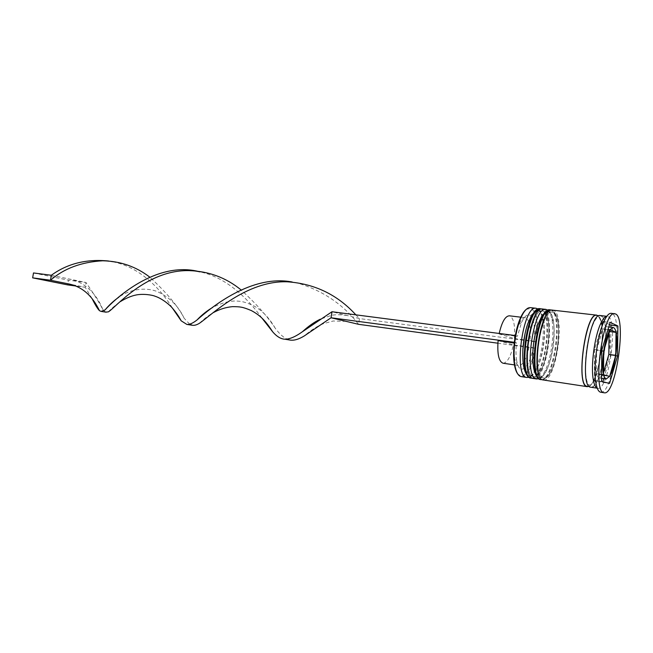 <?xml version="1.0" encoding="UTF-8"?>
<svg xmlns="http://www.w3.org/2000/svg" width="653" height="653" viewBox="0 0 653 653"><rect width="100%" height="100%" fill="white"/><g stroke="black" fill="none" stroke-linecap="round" stroke-linejoin="round"><path stroke-width="0.49" stroke-dasharray="3.27 2.45" d="M526.245 309.375L530.514 308.445C543.525 312.289 533.525 379.687 520.474 375.826L517.682 373.851M521.323 376.626C534.587 379.32 544.316 311.726 531.256 307.865L530.334 307.628M538.749 310.714L537.917 310.502C532.881 310.852 528.563 318.664 524.947 333.944C528.897 317.554 533.493 309.808 538.749 310.714C551.034 314.346 541.386 379.532 529.077 375.785L529.24 375.818C531.917 376.063 534.603 373.451 537.297 367.982C543.141 356.277 546.235 332.989 543.647 320.166C542.619 314.877 540.986 311.726 538.749 310.714M522.849 349.788C522.335 365.264 524.416 373.932 529.077 375.785C524.416 373.932 522.335 365.264 522.849 349.788M548.577 311.84L547.761 311.628C543.941 311.595 540.317 316.966 536.888 327.757C540.651 316.044 544.553 310.738 548.577 311.84C560.568 315.448 550.895 380.985 538.88 377.271L539.035 377.295C541.598 377.532 544.194 374.993 546.806 369.68C552.691 357.893 555.874 333.928 553.271 321.007C552.275 315.881 550.716 312.82 548.577 311.84M532.75 358.889C533.232 370.006 535.272 376.136 538.88 377.271C535.272 376.136 533.232 370.006 532.75 358.889M597.242 388.143L597.732 388.274C608.563 391.229 618.717 320.313 608.033 316.574L606.776 316.354M600.817 392.249C612.563 394.91 623.525 317.799 612.049 313.562L611.2 313.309M543.32 311.236L542.496 311.024C530.195 307.555 520.931 375.916 533.64 376.479L533.795 376.503C545.965 379.573 555.376 314.811 543.32 311.236C531.069 304.118 520.392 375.671 533.64 376.479C545.81 380.209 555.466 314.86 543.32 311.236M533.64 378.503C546.537 381.14 556.299 313.105 543.614 309.269L542.716 309.032M553.197 312.371L552.389 312.158C540.382 308.706 531.069 377.458 543.492 377.965L543.647 377.997C555.523 381.026 564.959 315.921 553.197 312.371C541.255 305.253 530.546 377.214 543.492 377.965C555.376 381.662 565.049 315.97 553.197 312.371M543.484 380.005C556.07 382.593 565.865 314.207 553.491 310.387L552.618 310.151M590.883 387.229C601.952 389.588 611.885 319.497 601.038 315.783L600.27 315.554M601.609 374.479L596.45 373.736C597.103 376.267 597.985 377.687 599.095 377.981L602.67 375.377L609.633 376.381M499.194 333.463L499.088 333.969L514.303 338.548C515.307 325.986 513.838 318.452 509.903 315.946L509.316 315.807M514.303 338.548L529.958 340.613C531.003 327.937 529.632 320.354 525.836 317.848L525.265 317.709C523.11 317.554 520.947 319.815 518.776 324.492L515.274 336.083L499.088 333.969M529.958 340.613L534.097 341.331C535.378 326.72 533.86 317.929 529.542 314.966C526.947 314.142 524.277 316.656 521.559 322.5L517.486 336.181L515.274 336.083M514.246 343.103L514.417 357.305L516.58 359.958C515.829 355.052 515.797 349.355 516.482 342.874L514.605 342.335L515.617 335.601L517.486 336.181M516.58 359.958C519.013 377.189 529.591 368.512 533.15 347.723L534.84 348.212L535.778 341.854L359.476 318.582L332.01 311.742M534.097 341.331L535.778 341.854M609.543 331.553L609.053 331.495C608.359 328.467 607.372 326.859 606.074 326.655L602.988 328.859L608.033 329.471L602.972 328.892C600.221 333.21 598.075 340.286 596.54 350.13L601.748 350.824M608.849 354.416C610.139 345.004 610.212 337.372 609.061 331.528L609.535 331.585M609.371 376.316L602.686 375.344C605.355 370.806 607.404 363.852 608.841 354.481M589.112 386.29C599.544 381.891 607.372 322.99 598.45 316.019M547.745 310.134C549.606 311.603 550.985 314.681 551.891 319.382C554.666 333.071 551.303 358.399 545.051 370.888C542.953 375.189 540.815 377.801 538.635 378.74M537.909 308.983C539.892 310.469 541.353 313.669 542.3 318.566C545.051 332.165 541.786 356.767 535.582 369.174C533.387 373.655 531.142 376.357 528.84 377.279M602.711 322.582L594.532 349.469L601.748 350.424M603.029 321.529L610.163 322.362M609.518 324.517L603.739 321.864M603.715 378.667L610.653 354.726M610.653 354.661L610.881 331.748M610.881 331.716L610.922 327.226M610.653 355.077L615.697 355.746M594.532 349.469L594.442 380.413L602.629 382.364L602.809 381.776M602.629 382.364L609.576 383.401M594.442 380.413L601.568 381.474M596.54 350.13L602.972 328.892M602.988 328.859L609.053 331.495M609.061 331.528L609.045 333.226M603.56 372.39L602.899 374.634M602.89 374.667L602.686 375.344M602.67 375.377L596.45 373.736M596.524 350.204C595.177 360.121 595.152 367.949 596.442 373.696L596.524 350.204L601.748 350.89M596.442 373.696L601.609 374.447M516.482 342.874L514.278 342.752M514.417 357.305C515.29 362.391 516.792 365.141 518.915 365.549C523.053 365.149 526.416 358.97 529.003 347.004L533.15 347.723M503.014 363.223C507.291 362.848 510.736 356.742 513.348 344.89L529.003 347.004M498.1 340.58L513.348 344.89M534.84 348.212L497.88 343.2M355.852 314.836L359.476 318.582L358.579 324.321C343.135 304.339 322.68 290.544 297.205 282.937L292.242 282.006M172.31 307.947C162.213 291.385 141.848 268.048 114.316 262.106L108.569 261.004M189.664 324.166L184.162 318.272C178.155 306.379 166.654 292.634 149.651 277.052M92.114 298.641L85.184 287.263L69.022 283.99M262.033 318.199C249.242 300.413 227.726 277.729 200.071 271.868M105.729 312.093L102.799 309.514C100.064 303.841 94.465 294.838 85.992 282.496L85.184 287.263L75.748 285.99M288.879 339.813C284.447 338.393 279.9 334.532 275.231 328.222C267.461 316.354 256.058 303.58 241.03 289.891M51.342 275.272L85.992 282.496L68.434 280.186L67.634 284.888M33.491 272.946L68.434 280.186M531.036 378.111C544.006 380.756 553.76 312.811 541.002 308.967L540.096 308.73M540.749 308.812L541.655 309.04C554.479 312.926 544.496 381.434 531.534 378.185M540.855 379.605C553.515 382.201 563.302 313.913 550.846 310.085L549.965 309.857M550.626 309.93L551.507 310.159C564.029 314.028 554.022 382.887 541.361 379.687C542.08 380.577 544.357 379.271 548.185 375.777C552.16 369.925 555.132 361.558 557.099 350.685C560.282 332.099 558.568 312.86 551.752 310.208L551.703 310.183M600.989 316.117C590.043 308.559 578.631 386.421 590.671 386.845C601.625 390.445 611.877 319.872 600.989 316.117M597.511 315.726C608.514 319.48 598.27 389.931 587.202 386.315M532.619 378.226C537.909 378.699 546.324 362.701 548.047 345.649C550.43 328.271 548.332 311.571 541.892 309.089L541.81 309.057M601.364 323.513C606.09 341.201 595.022 388.249 589.324 384.903L589.226 384.886C586.28 384.87 583.929 368.741 586.582 349.894C589.03 330.998 595.512 316.403 598.287 317.407L598.777 317.57C599.16 317.121 599.96 318.795 601.16 322.598M537.917 310.502L542.496 311.024M547.761 311.628L552.389 312.158M606.817 316.297L607.282 316.354M601.584 378.356L599.25 378.014M518.776 324.492L521.559 322.5M520.808 317.178L525.265 317.709M608.776 326.973L606.074 326.655M597.266 388.2L597.732 388.274M539.035 377.295L543.647 377.997M529.24 375.818L533.795 376.503M553.271 321.007L551.891 319.382M546.806 369.68L545.051 370.888M543.647 320.166L542.3 318.566M537.297 367.982L535.582 369.174M514.474 364.905L518.915 365.549M297.205 282.937C293.27 281.974 288.169 281.761 289.336 281.851M114.316 262.106L104.733 260.808M347.184 315.521C339.862 314.468 334.409 314.493 330.818 315.587L320.362 319.178M199.508 323.235C203.989 318.884 208.633 315.326 213.441 312.55M184.162 318.272C178.383 305.841 169.2 296.862 156.63 291.328C144.052 286.708 128.837 289.965 118.903 297.123M284.104 339.16L284.994 339.225M101.109 311.432L101.558 311.465M346.123 321.358L333.144 321.015L323.545 323.627C317.44 325.986 311.016 330.091 304.282 335.936M275.231 328.222C269.093 317.611 261.731 310.053 253.16 305.539C247.054 302.804 242.394 301.376 239.161 301.253C231.635 300.274 222.812 302.323 212.69 307.416M108.3 311.873C110.977 308.959 114.904 305.588 120.079 301.759M102.799 309.514C98.546 298.584 88.588 283.149 69.961 279.158"/><path stroke-width="0.98" d="M517.682 373.851C516.164 371.818 515.054 368.57 514.344 364.096C512.197 351.29 515.062 329.724 520.474 317.921C522.327 313.791 524.253 310.942 526.245 309.375M528.84 377.279L526.832 377.467C513.136 376.936 522.922 304.584 536.178 308.289L530.334 307.628C527.249 307.416 524.147 310.714 521.029 317.521C515.519 329.553 512.597 351.575 514.776 364.627C515.984 371.875 518.058 375.859 521.012 376.577L521.323 376.626M524.947 333.944L522.849 349.788L524.947 333.944M536.178 308.289L537.909 308.983M536.888 327.757C533.958 337.928 532.579 348.302 532.75 358.889C532.579 348.302 533.958 337.928 536.888 327.757M538.635 378.74L536.611 378.96C523.216 378.487 533.052 305.718 546.006 309.408L547.745 310.134M606.776 316.354C604.76 316.623 602.646 319.227 600.434 324.157C594.565 336.899 590.81 365.117 593.161 378.952C594.001 384.291 595.365 387.351 597.242 388.143M614.742 313.701C602.997 309.808 591.838 392.894 604.131 392.763L604.237 392.779C615.844 395.938 626.978 318.223 615.583 313.962L611.2 313.309C608.882 313.13 606.417 315.97 603.796 321.823C597.381 335.797 593.25 366.921 595.789 382.078C596.777 388.315 598.385 391.694 600.613 392.216L600.817 392.249M546.006 309.408L542.716 309.032C529.665 305.343 519.845 377.965 533.346 378.462L533.64 378.503M598.45 316.019L596.785 315.162L552.618 310.151C539.868 306.486 530.007 379.524 543.19 379.956L543.484 380.005M596.785 315.162C585.472 311.587 575.383 386.486 587.153 386.658L589.112 386.29M606.817 316.297L600.27 315.554C589.079 311.995 578.966 387.033 590.622 387.188L590.883 387.229M606.131 379.018L609.633 376.381L603.552 374.765C604.188 377.303 605.045 378.724 606.131 379.018M520.808 317.178L509.316 315.807C505.251 316.085 501.879 321.97 499.194 333.463M609.543 331.553L616.024 332.336C615.363 329.308 614.4 327.692 613.126 327.496L610.098 329.716L608.033 329.471L610.082 329.749C607.372 334.083 605.249 341.201 603.715 351.085L601.748 350.824M609.045 333.226L608.849 354.416L615.755 355.338C617.052 345.886 617.142 338.238 616.032 332.377L609.535 331.585M609.371 376.316L609.657 376.357C612.277 371.794 614.31 364.807 615.746 355.403L608.841 354.481L603.56 372.39M603.552 374.765L601.609 374.479M610.082 329.749L603.715 351.085M616.024 332.336L610.098 329.716M615.755 355.338L616.032 332.377M609.657 376.357L615.746 355.403M610.163 322.362L601.748 350.424L601.568 381.474L609.576 383.401L617.518 355.991L617.901 326.002L610.163 322.362M603.739 321.864L603.029 321.529L602.711 322.582M610.922 327.226L610.947 325.178L609.518 324.517M610.947 325.178L617.901 326.002M615.697 355.746L617.518 355.991M602.809 381.776L603.715 378.667M601.748 350.89L603.707 351.151C602.352 361.101 602.303 368.961 603.543 374.724L601.609 374.447M603.707 351.151L603.543 374.724M514.474 364.905L503.014 363.223C498.77 361.517 497.129 353.967 498.1 340.58L514.246 343.103M515.339 335.56L332.01 311.742L331.055 317.774L304.282 335.936C298.609 339.405 293.768 340.76 289.752 340.017L288.879 339.813M514.335 342.294L331.055 317.774L358.579 324.321L497.88 343.2M292.242 282.006C251.65 274.195 211.515 307.155 196.994 319.994C192.872 323.227 189.492 324.704 186.856 324.427L181.175 320.811L172.31 307.947M108.569 261.004C86.474 258.825 67.398 263.575 51.342 275.272L50.493 280.243C63.961 268.497 81.347 262.008 102.676 260.784C120.348 261.151 136.004 266.579 149.651 277.052M355.852 314.836C337.381 294.642 314.485 283.622 287.149 281.794C246.483 280.472 211.792 314.828 199.508 323.235C196.733 324.949 194.316 325.618 192.268 325.251L189.664 324.166M241.03 289.891C226.044 277.647 208.748 271.232 189.15 270.628C191.966 270.53 195.606 270.946 200.071 271.868C155.422 259.78 113.01 301.025 105.051 309.914L101.109 311.432L99.476 310.681C95.273 302.176 86.996 287.802 69.022 283.99L50.493 280.243L32.65 277.851L33.491 272.946L51.342 275.272M332.01 311.742L302.437 331.724C294.976 337.079 288.863 339.56 284.104 339.16C280.219 338.646 276.415 336.197 272.676 331.814L262.033 318.199M99.476 310.681C97.615 308.845 95.158 304.829 92.114 298.641M189.15 270.628C146.06 269.607 114.699 308.608 108.3 311.873L105.729 312.093M75.748 285.99L67.634 284.888L32.65 277.851M532.619 378.226L530.693 378.054C524.743 375.663 522.139 366.072 522.873 349.265C523.535 340.123 525.143 331.659 527.689 323.88L531.934 314.607L540.096 308.73C526.963 305.041 517.16 377.556 530.734 378.063L531.036 378.111M531.534 378.185L531.387 378.16C517.829 377.654 527.632 305.114 540.749 308.812L541.81 309.057M551.703 310.183L550.626 309.93C537.819 306.257 527.967 379.213 541.215 379.662L540.513 379.548C534.652 377.156 532.122 367.484 532.93 350.539C533.615 341.315 535.231 332.793 537.77 324.974L541.982 315.66L549.965 309.857C537.141 306.175 527.281 379.107 540.553 379.556L540.855 379.605M587.202 386.315C575.048 385.866 586.443 308.159 597.511 315.726M540.096 308.73L540.749 308.812M549.965 309.857L550.626 309.93M514.344 364.096L514.776 364.627M520.474 317.921L521.029 317.521M593.161 378.952L595.789 382.078M600.434 324.157L603.796 321.823M601.16 322.598L601.364 323.513M606.278 379.05L601.584 378.356M613.126 327.496L608.776 326.973M600.719 392.233L604.237 392.779M590.753 387.213L597.266 388.2M543.337 379.989L587.284 386.682M533.493 378.487L536.766 378.985M521.167 376.61L526.987 377.491M289.336 281.851L287.149 281.794M186.856 324.427L192.268 325.251M104.733 260.808L102.676 260.784M320.362 319.178C314.591 321.864 308.616 326.043 302.437 331.724M213.441 312.55C219.702 309.196 226.052 307.228 232.509 306.649C240.296 306.722 242.214 306.779 251.25 310.534C260.286 315.342 265.591 320.778 272.676 331.814M118.903 297.123C113.671 300.837 109.059 305.098 105.051 309.914M284.994 339.225L289.752 340.017M101.558 311.465L106.178 312.199M212.69 307.416C206.936 310.804 201.704 314.999 196.994 319.994M120.079 301.759C125.972 298.176 131.4 295.899 136.346 294.936C143.342 293.564 152.435 295.001 155.177 296.282C158.377 297.237 164.915 300.527 171.355 306.918C175.559 311.661 178.832 316.289 181.175 320.811"/></g></svg>
